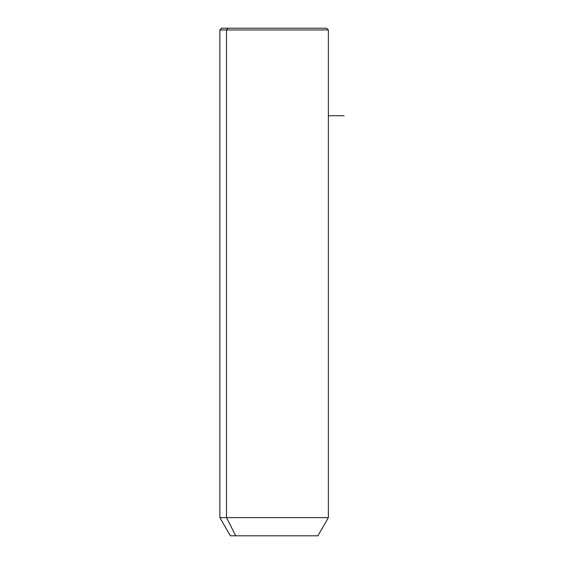 <?xml version="1.0" encoding="UTF-8"?>
<svg xmlns="http://www.w3.org/2000/svg" width="564" height="564" viewBox="0 0 564 564"><rect width="100%" height="100%" fill="white"/><g stroke="black" fill="none" stroke-linecap="round" stroke-linejoin="round"><path stroke-width="0.85" d="M317.884 535.8L235.724 535.8L226.502 517.611L328.382 517.611L226.502 517.611L235.724 535.8L230.366 535.8L219.861 517.611L226.502 517.611L226.502 29.948L328.382 29.948L226.502 29.948L226.502 517.611L219.861 517.611L219.861 29.948L226.502 29.948L219.861 29.948L221.61 28.2L228.039 28.2L226.502 29.948L228.039 28.2L326.634 28.2L328.382 29.948L328.382 517.611L317.884 535.8M235.724 535.8L312.526 535.8M320.204 28.2L228.039 28.2M328.382 115.719L344.139 115.719"/></g></svg>
